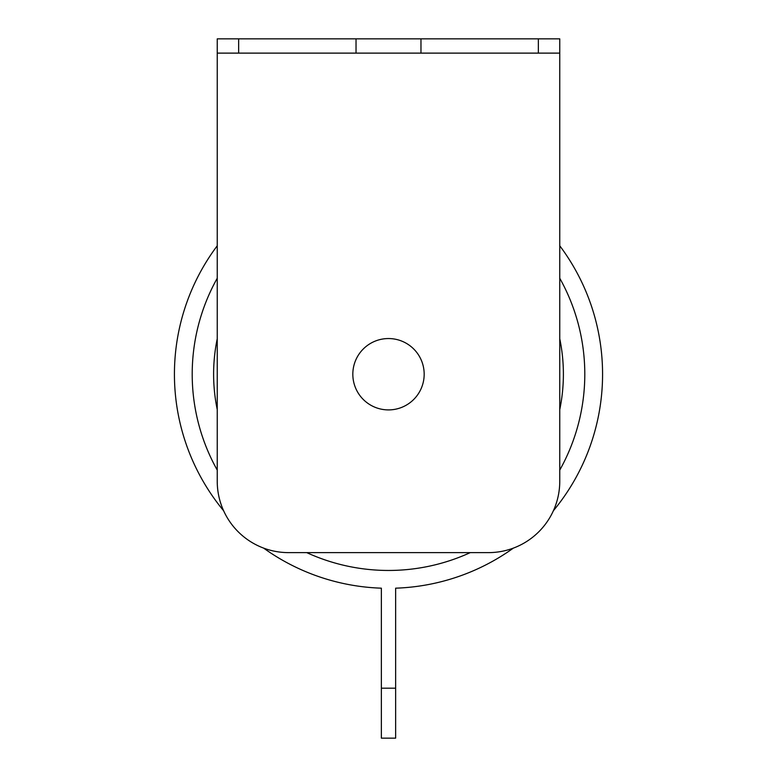 <?xml version="1.0" encoding="UTF-8"?>
<svg xmlns="http://www.w3.org/2000/svg" width="777" height="777" viewBox="0 0 777 777"><rect width="100%" height="100%" fill="white"/><g stroke="black" fill="none" stroke-linecap="round" stroke-linejoin="round"><path stroke-width="1.17" d="M424.174 374.232A35.674 35.674 0 0 1 388.5 409.906A35.674 35.674 0 0 1 352.826 374.232A35.674 35.674 0 0 1 388.5 338.549A35.674 35.674 0 0 1 424.174 374.232M388.5 570.464A196.29 196.29 0 0 0 470.26 552.622A196.29 196.29 0 0 1 306.74 552.622M559.761 470.095A196.29 196.29 0 0 0 559.761 278.244A196.29 196.29 0 0 1 559.761 470.095M395.639 688.199L395.639 738.15L381.361 738.15L381.361 688.199L395.639 688.199L395.639 588.179A214.073 214.073 0 0 0 513.364 548.115M553.37 510.771A214.073 214.073 0 0 0 559.761 245.785M217.239 245.785A214.073 214.073 0 0 0 223.63 510.771M263.636 548.115A214.073 214.073 0 0 0 381.361 588.179L381.361 688.199M217.239 278.244A196.29 196.29 0 0 0 217.239 470.095M217.239 53.118L217.239 38.85L356.031 38.85L356.031 53.118L217.239 53.118L217.239 481.264A71.358 71.358 0 0 0 288.597 552.622L488.403 552.622A71.358 71.358 0 0 0 559.761 481.264L559.761 53.118L538.354 53.118L538.354 38.85L559.761 38.85L559.761 53.118M538.354 53.118L420.969 53.118L420.969 38.85L356.031 38.85M420.969 38.85L538.354 38.85M420.969 53.118L356.031 53.118M559.761 409.605A174.883 174.883 0 0 0 559.761 338.733M217.239 338.733A174.883 174.883 0 0 0 217.239 409.605M238.646 38.85L238.646 53.118"/></g></svg>
